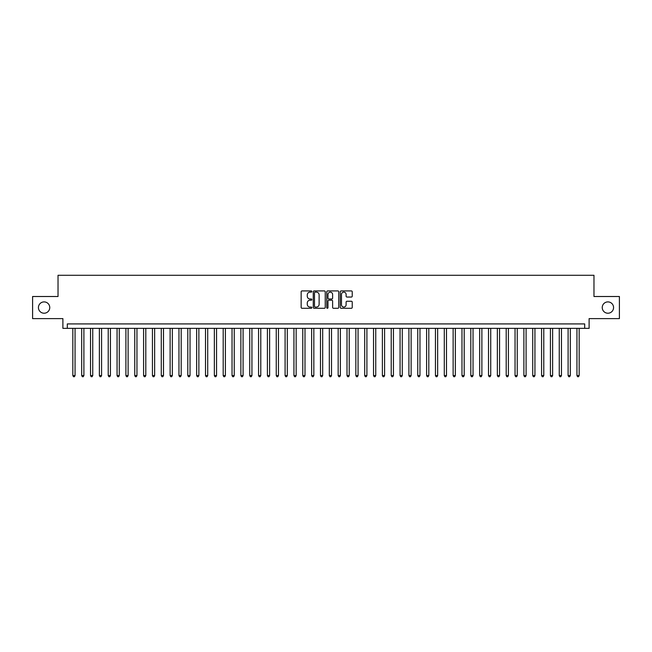 <?xml version="1.0" encoding="UTF-8"?>
<svg xmlns="http://www.w3.org/2000/svg" width="652" height="652" viewBox="0 0 652 652"><rect width="100%" height="100%" fill="white"/><g stroke="black" fill="none" stroke-linecap="round" stroke-linejoin="round"><path stroke-width="0.98" d="M311.852 291.525A0.611 0.611 0 0 0 311.24 290.922L302.023 290.922A0.872 0.872 0 0 0 301.151 291.786L301.151 307.41A0.872 0.872 0 0 0 302.023 308.282L311.24 308.282A0.611 0.611 0 0 0 311.852 307.671A0.611 0.611 0 0 0 311.24 307.068L310.05 307.068A2.779 2.779 0 0 1 307.271 304.288L307.271 302.984A2.779 2.779 0 0 1 310.05 300.205L311.24 300.205A0.611 0.611 0 0 0 311.852 299.602A0.611 0.611 0 0 0 311.24 298.991L310.05 298.991A2.779 2.779 0 0 1 307.271 296.212L307.271 294.916A2.779 2.779 0 0 1 310.05 292.137L311.24 292.137A0.611 0.611 0 0 0 311.852 291.525M602.244 307.557A5.656 5.656 0 0 0 607.9 313.221A5.656 5.656 0 0 0 613.565 307.557A5.656 5.656 0 0 0 607.9 301.9A5.656 5.656 0 0 0 602.244 307.557M38.435 307.557A5.656 5.656 0 0 0 44.1 313.221A5.656 5.656 0 0 0 49.756 307.557A5.656 5.656 0 0 0 44.1 301.9A5.656 5.656 0 0 0 38.435 307.557M351.371 297.043A0.872 0.872 0 0 0 352.235 296.171L352.235 291.786A0.872 0.872 0 0 0 351.371 290.922L341.126 290.922A0.872 0.872 0 0 0 340.262 291.786L340.262 307.41A0.872 0.872 0 0 0 341.126 308.282L351.371 308.282A0.872 0.872 0 0 0 352.235 307.41L352.235 302.12A0.872 0.872 0 0 0 351.371 301.248L346.986 301.248A0.872 0.872 0 0 0 346.114 302.12L346.114 304.745A2.323 2.323 0 0 1 343.8 307.068A2.323 2.323 0 0 1 341.477 304.745L341.477 294.459A2.323 2.323 0 0 1 343.8 292.137A2.323 2.323 0 0 1 346.114 294.459L346.114 296.171A0.872 0.872 0 0 0 346.986 297.043L351.371 297.043M584.689 328.347L589.106 328.347L589.106 318.616L619.4 318.616L619.4 296.505L593.972 296.505L593.972 275.283L58.028 275.283L58.028 296.505L32.6 296.505L32.6 318.616L62.894 318.616L62.894 328.347L584.689 328.347L584.689 323.922L67.311 323.922L67.311 328.347M325.242 291.786A0.872 0.872 0 0 0 324.37 290.922L314.125 290.922A0.872 0.872 0 0 0 313.262 291.786L313.262 307.41A0.872 0.872 0 0 0 314.125 308.282L324.37 308.282A0.872 0.872 0 0 0 325.242 307.41L325.242 291.786M327.63 290.922L337.875 290.922A0.872 0.872 0 0 1 338.738 291.786L338.738 307.41A0.872 0.872 0 0 1 337.875 308.282L333.49 308.282A0.872 0.872 0 0 1 332.618 307.41L332.618 301.077A0.872 0.872 0 0 0 331.754 300.205L328.844 300.205A0.872 0.872 0 0 0 327.972 301.077L327.972 307.671A0.611 0.611 0 0 1 327.369 308.282A0.611 0.611 0 0 1 326.758 307.671L326.758 291.786A0.872 0.872 0 0 1 327.63 290.922M315.087 292.137A0.611 0.611 0 0 0 314.476 292.74L314.476 306.456A0.611 0.611 0 0 0 315.087 307.068L316.342 307.068A2.779 2.779 0 0 0 319.121 304.288L319.121 294.916A2.779 2.779 0 0 0 316.342 292.137L315.087 292.137M332.618 294.5A2.323 2.323 0 0 0 330.295 292.178A2.323 2.323 0 0 0 327.972 294.5L327.972 298.127A0.872 0.872 0 0 0 328.844 298.991L331.754 298.991A0.872 0.872 0 0 0 332.618 298.127L332.618 294.5M72.837 328.347L72.837 375.568L75.053 375.568L75.053 328.347M75.053 375.568L74.385 376.717L73.505 376.717L72.837 375.568M81.687 328.347L81.687 375.568L83.896 375.568L83.896 328.347M83.896 375.568L83.236 376.717L82.348 376.717L81.687 375.568M90.53 328.347L90.53 375.568L92.739 375.568L92.739 328.347M92.739 375.568L92.079 376.717L91.19 376.717L90.53 375.568M99.373 328.347L99.373 375.568L101.582 375.568L101.582 328.347M101.582 375.568L100.921 376.717L100.033 376.717L99.373 375.568M108.216 328.347L108.216 375.568L110.424 375.568L110.424 328.347M110.424 375.568L109.764 376.717L108.876 376.717L108.216 375.568M117.058 328.347L117.058 375.568L119.275 375.568L119.275 328.347M119.275 375.568L118.607 376.717L117.727 376.717L117.058 375.568M125.901 328.347L125.901 375.568L128.118 375.568L128.118 328.347M128.118 375.568L127.45 376.717L126.57 376.717L125.901 375.568M134.752 328.347L134.752 375.568L136.961 375.568L136.961 328.347M136.961 375.568L136.292 376.717L135.412 376.717L134.752 375.568M143.595 328.347L143.595 375.568L145.803 375.568L145.803 328.347M145.803 375.568L145.143 376.717L144.255 376.717L143.595 375.568M152.438 328.347L152.438 375.568L154.646 375.568L154.646 328.347M154.646 375.568L153.986 376.717L153.098 376.717L152.438 375.568M161.28 328.347L161.28 375.568L163.489 375.568L163.489 328.347M163.489 375.568L162.829 376.717L161.94 376.717L161.28 375.568M170.123 328.347L170.123 375.568L172.332 375.568L172.332 328.347M172.332 375.568L171.672 376.717L170.791 376.717L170.123 375.568M178.966 328.347L178.966 375.568L181.183 375.568L181.183 328.347M181.183 375.568L180.514 376.717L179.634 376.717L178.966 375.568M187.809 328.347L187.809 375.568L190.025 375.568L190.025 328.347M190.025 375.568L189.357 376.717L188.477 376.717L187.809 375.568M196.66 328.347L196.66 375.568L198.868 375.568L198.868 328.347M198.868 375.568L198.208 376.717L197.32 376.717L196.66 375.568M205.502 328.347L205.502 375.568L207.711 375.568L207.711 328.347M207.711 375.568L207.051 376.717L206.162 376.717L205.502 375.568M214.345 328.347L214.345 375.568L216.554 375.568L216.554 328.347M216.554 375.568L215.893 376.717L215.005 376.717L214.345 375.568M223.188 328.347L223.188 375.568L225.396 375.568L225.396 328.347M225.396 375.568L224.736 376.717L223.848 376.717L223.188 375.568M232.03 328.347L232.03 375.568L234.247 375.568L234.247 328.347M234.247 375.568L233.579 376.717L232.699 376.717L232.03 375.568M240.873 328.347L240.873 375.568L243.09 375.568L243.09 328.347M243.09 375.568L242.422 376.717L241.542 376.717L240.873 375.568M249.724 328.347L249.724 375.568L251.933 375.568L251.933 328.347M251.933 375.568L251.264 376.717L250.384 376.717L249.724 375.568M258.567 328.347L258.567 375.568L260.776 375.568L260.776 328.347M260.776 375.568L260.115 376.717L259.227 376.717L258.567 375.568M267.41 328.347L267.41 375.568L269.618 375.568L269.618 328.347M269.618 375.568L268.958 376.717L268.07 376.717L267.41 375.568M276.252 328.347L276.252 375.568L278.461 375.568L278.461 328.347M278.461 375.568L277.801 376.717L276.913 376.717L276.252 375.568M285.095 328.347L285.095 375.568L287.304 375.568L287.304 328.347M287.304 375.568L286.644 376.717L285.763 376.717L285.095 375.568M293.938 328.347L293.938 375.568L296.155 375.568L296.155 328.347M296.155 375.568L295.486 376.717L294.606 376.717L293.938 375.568M302.781 328.347L302.781 375.568L304.997 375.568L304.997 328.347M304.997 375.568L304.329 376.717L303.449 376.717L302.781 375.568M311.632 328.347L311.632 375.568L313.84 375.568L313.84 328.347M313.84 375.568L313.18 376.717L312.292 376.717L311.632 375.568M320.474 328.347L320.474 375.568L322.683 375.568L322.683 328.347M322.683 375.568L322.023 376.717L321.134 376.717L320.474 375.568M329.317 328.347L329.317 375.568L331.526 375.568L331.526 328.347M331.526 375.568L330.866 376.717L329.977 376.717L329.317 375.568M338.16 328.347L338.16 375.568L340.368 375.568L340.368 328.347M340.368 375.568L339.708 376.717L338.82 376.717L338.16 375.568M347.003 328.347L347.003 375.568L349.219 375.568L349.219 328.347M349.219 375.568L348.551 376.717L347.671 376.717L347.003 375.568M355.845 328.347L355.845 375.568L358.062 375.568L358.062 328.347M358.062 375.568L357.394 376.717L356.514 376.717L355.845 375.568M364.696 328.347L364.696 375.568L366.905 375.568L366.905 328.347M366.905 375.568L366.237 376.717L365.356 376.717L364.696 375.568M373.539 328.347L373.539 375.568L375.748 375.568L375.748 328.347M375.748 375.568L375.087 376.717L374.199 376.717L373.539 375.568M382.382 328.347L382.382 375.568L384.59 375.568L384.59 328.347M384.59 375.568L383.93 376.717L383.042 376.717L382.382 375.568M391.224 328.347L391.224 375.568L393.433 375.568L393.433 328.347M393.433 375.568L392.773 376.717L391.885 376.717L391.224 375.568M400.067 328.347L400.067 375.568L402.276 375.568L402.276 328.347M402.276 375.568L401.616 376.717L400.735 376.717L400.067 375.568M408.91 328.347L408.91 375.568L411.127 375.568L411.127 328.347M411.127 375.568L410.458 376.717L409.578 376.717L408.91 375.568M417.753 328.347L417.753 375.568L419.969 375.568L419.969 328.347M419.969 375.568L419.301 376.717L418.421 376.717L417.753 375.568M426.604 328.347L426.604 375.568L428.812 375.568L428.812 328.347M428.812 375.568L428.152 376.717L427.264 376.717L426.604 375.568M435.446 328.347L435.446 375.568L437.655 375.568L437.655 328.347M437.655 375.568L436.995 376.717L436.106 376.717L435.446 375.568M444.289 328.347L444.289 375.568L446.498 375.568L446.498 328.347M446.498 375.568L445.838 376.717L444.949 376.717L444.289 375.568M453.132 328.347L453.132 375.568L455.341 375.568L455.341 328.347M455.341 375.568L454.68 376.717L453.792 376.717L453.132 375.568M461.975 328.347L461.975 375.568L464.191 375.568L464.191 328.347M464.191 375.568L463.523 376.717L462.643 376.717L461.975 375.568M470.817 328.347L470.817 375.568L473.034 375.568L473.034 328.347M473.034 375.568L472.366 376.717L471.486 376.717L470.817 375.568M479.668 328.347L479.668 375.568L481.877 375.568L481.877 328.347M481.877 375.568L481.209 376.717L480.328 376.717L479.668 375.568M488.511 328.347L488.511 375.568L490.72 375.568L490.72 328.347M490.72 375.568L490.059 376.717L489.171 376.717L488.511 375.568M497.354 328.347L497.354 375.568L499.562 375.568L499.562 328.347M499.562 375.568L498.902 376.717L498.014 376.717L497.354 375.568M506.196 328.347L506.196 375.568L508.405 375.568L508.405 328.347M508.405 375.568L507.745 376.717L506.857 376.717L506.196 375.568M515.039 328.347L515.039 375.568L517.248 375.568L517.248 328.347M517.248 375.568L516.588 376.717L515.708 376.717L515.039 375.568M523.882 328.347L523.882 375.568L526.099 375.568L526.099 328.347M526.099 375.568L525.431 376.717L524.55 376.717L523.882 375.568M532.725 328.347L532.725 375.568L534.942 375.568L534.942 328.347M534.942 375.568L534.273 376.717L533.393 376.717L532.725 375.568M541.576 328.347L541.576 375.568L543.784 375.568L543.784 328.347M543.784 375.568L543.124 376.717L542.236 376.717L541.576 375.568M550.418 328.347L550.418 375.568L552.627 375.568L552.627 328.347M552.627 375.568L551.967 376.717L551.079 376.717L550.418 375.568M559.261 328.347L559.261 375.568L561.47 375.568L561.47 328.347M561.47 375.568L560.81 376.717L559.921 376.717L559.261 375.568M568.104 328.347L568.104 375.568L570.313 375.568L570.313 328.347M570.313 375.568L569.652 376.717L568.764 376.717L568.104 375.568M576.947 328.347L576.947 375.568L579.163 375.568L579.163 328.347M579.163 375.568L578.495 376.717L577.615 376.717L576.947 375.568"/></g></svg>
